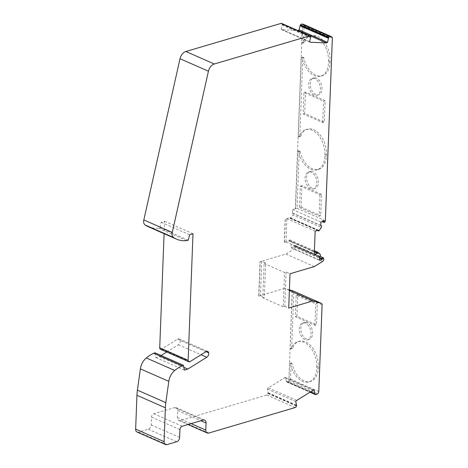 <?xml version="1.0" encoding="UTF-8"?>
<svg xmlns="http://www.w3.org/2000/svg" width="468" height="468" viewBox="0 0 468 468"><rect width="100%" height="100%" fill="white"/><g stroke="black" fill="none" stroke-linecap="round" stroke-linejoin="round"><path stroke-width="0.35" stroke-dasharray="2.34 1.75" d="M289.557 363.361L291.114 362.899L290.493 379.098A2.094 1.433 -66.3 0 1 289.265 381.321L288.855 381.572L289.557 363.361L290.429 363.741A20.118 12.718 -106.4 0 0 308.95 381.941A20.118 12.718 -106.4 0 0 316.696 368.556L318.252 368.1L318.31 366.538A20.118 12.718 -106.4 0 0 305.586 341.903A20.118 12.718 -106.4 0 0 299.175 341.324A20.118 12.718 -106.4 0 0 292.553 348.467L291.681 348.081L290.125 348.543L292.348 290.692M291.681 348.081L293.822 292.383A2.094 1.433 -66.3 0 0 293.22 290.985M261.747 261.302L260.43 295.618L258.874 296.08L260.19 261.764L261.747 261.302L265.672 263.028L264.35 297.344L262.794 297.806L264.11 263.484L265.672 263.028M314.268 254.346L285.983 241.903L284.421 242.365L285.316 219.164L286.872 218.702L315.157 231.145M285.983 241.903L286.872 218.702M300.702 136.317A20.118 12.718 -106.4 0 1 307.324 129.18A20.118 12.718 -106.4 0 1 313.741 129.759A20.118 12.718 -106.4 0 1 326.459 154.393L326.401 155.949A20.118 12.718 -106.4 0 1 318.655 169.334A20.118 12.718 -106.4 0 1 312.238 168.755A20.118 12.718 -106.4 0 1 300.134 151.135L299.263 150.754L297.051 208.278L295.495 208.734L297.706 151.217L298.578 151.597A20.118 12.718 -106.4 0 0 317.099 169.796A20.118 12.718 -106.4 0 0 324.845 156.411L324.903 154.849A20.118 12.718 -106.4 0 0 305.762 129.642A20.118 12.718 -106.4 0 0 299.146 136.779L300.702 136.317L299.83 135.936L298.274 136.393L301.298 57.617L302.17 58.003A20.118 12.718 73.6 0 0 320.697 76.202A20.118 12.718 73.6 0 0 328.442 62.817L329.998 62.355L330.057 60.793A20.118 12.718 -106.4 0 0 317.333 36.165A20.118 12.718 -106.4 0 0 310.916 35.586A20.118 12.718 -106.4 0 0 304.299 42.723L303.428 42.342L301.872 42.799L302.585 24.184M299.263 150.754L297.706 151.217M299.83 135.936L302.86 57.16L301.298 57.617M303.428 42.342L304.065 25.746A2.094 1.433 -66.3 0 0 303.352 24.283M305.481 323.172A8.804 5.563 -106.4 0 0 302.673 322.92A8.804 5.563 -106.4 0 0 299.385 330.841A8.804 5.563 -106.4 0 0 304.849 339.552A8.804 5.563 -106.4 0 0 307.657 339.809A8.804 5.563 -106.4 0 0 310.945 331.882A8.804 5.563 -106.4 0 0 305.481 323.172M314.941 325.318L315.76 303.902L317.316 303.445L316.497 324.891L314.941 325.318L295.337 316.696L296.156 295.279L315.76 303.902M292.207 290.628L288.855 381.572M318.31 366.538L316.754 366.994L316.696 368.556M316.754 366.994A20.118 12.718 -106.4 0 0 297.613 341.786A20.118 12.718 -106.4 0 0 290.997 348.923L292.553 348.467M290.125 348.543L290.997 348.923M307.037 322.715A8.804 5.563 -106.4 0 0 304.229 322.464A8.804 5.563 -106.4 0 0 300.942 330.385A8.804 5.563 -106.4 0 0 306.411 339.095A8.804 5.563 -106.4 0 0 309.213 339.347A8.804 5.563 -106.4 0 0 312.507 331.426A8.804 5.563 -106.4 0 0 307.037 322.715M291.114 362.899L291.985 363.285A20.118 12.718 -106.4 0 0 304.089 380.905A20.118 12.718 -106.4 0 0 310.506 381.478A20.118 12.718 -106.4 0 0 318.252 368.1M296.156 295.279L297.712 294.817L296.893 316.269L316.497 324.891M297.712 294.817L317.316 303.445M291.985 363.285L290.429 363.741M137.077 432.034A4.194 2.866 113.7 0 0 138.616 432.099L148.274 429.244A3.773 2.58 113.7 0 0 151.211 424.909L151.515 417.111A2.937 2.007 -66.3 0 1 153.796 413.735L174.669 407.57A4.194 2.866 -66.3 0 1 176.208 407.634A4.194 2.866 -66.3 0 1 177.635 410.553L177.366 417.573A4.194 2.866 113.7 0 0 178.794 420.486A4.194 2.866 113.7 0 0 180.332 420.551L266.766 395.033A1.679 1.147 113.7 0 0 268.018 393.524L268.106 393.143A0.626 0.427 -66.3 0 0 268.041 392.652L267.368 389.06A2.094 1.433 -66.3 0 1 268.339 387.896L284.567 377.787A2.094 1.433 -66.3 0 1 285.732 377.629L286.404 381.215A0.626 0.427 -66.3 0 0 286.515 381.677L286.773 381.935A1.679 1.147 113.7 0 0 287.019 382.104A1.679 1.147 113.7 0 0 287.96 381.982L288.715 381.514M148.093 226.635A39.821 27.22 113.7 0 0 158.313 228.121L159.875 227.659L161.156 222.271L164.578 221.259L164.104 233.678M160.43 349.257A2.094 1.433 113.7 0 0 161.606 349.105L177.618 339.13A2.937 2.007 -66.3 0 1 179.267 338.92A2.937 2.007 -66.3 0 1 180.233 340.353L205.978 351.679M166.707 352.018L178.337 344.776A3.352 2.293 113.7 0 0 180.233 340.353M161.115 355.499L159.383 356.581L155.955 357.593L155.066 352.843M289.417 289.809L284.591 288.382L289.394 290.493M258.874 296.08L284.591 288.382M258.734 296.016L260.05 261.7L285.913 254.065L294.208 248.9A2.094 1.433 113.7 0 0 295.437 246.677L294.998 245.372A0.837 0.573 113.7 0 0 293.91 246.238L293.886 246.893L291.002 247.742L291.143 244.191L319.568 256.698M284.421 242.365L289.113 240.88L289.125 240.511A0.544 0.374 113.7 0 1 289.832 239.944L291.851 241.974A1.258 0.86 -66.3 0 1 292.044 243.19A1.258 0.86 -66.3 0 1 291.143 244.191M284.281 242.307L285.176 219.1L290.002 217.673L289.99 218.047A0.544 0.374 113.7 0 0 290.669 218.199L292.892 214.917L321.317 227.425M295.495 208.734L292.471 209.524L292.336 213.075A1.258 0.86 -66.3 0 1 292.798 213.092A1.258 0.86 -66.3 0 1 292.892 214.917M295.355 208.675L302.445 24.125M297.496 30.391L282.099 29.765A2.094 1.433 -66.3 0 1 281.73 29.683A2.094 1.433 -66.3 0 1 281.192 29.151L282.157 25.079L310.582 37.58M281.66 23.423A1.679 1.147 113.7 0 1 282.204 24.201L282.268 24.535A0.626 0.427 -66.3 0 1 282.157 25.079M158.313 228.121L186.738 240.622M159.875 227.659L188.3 240.16M161.156 222.271L189.581 234.772M164.578 221.259L193.003 233.76M159.383 356.581L183.865 367.351M155.955 357.593L184.38 370.094M268.041 392.652L296.466 405.153M267.368 389.06L295.794 401.567M285.732 377.629L314.157 390.131M286.404 381.215L310.524 391.827M281.192 29.151L309.617 41.652M330.057 60.793L328.501 61.255L328.442 62.817M328.501 61.255A20.118 12.718 -106.4 0 0 309.36 36.048A20.118 12.718 -106.4 0 0 302.743 43.185L304.299 42.723M301.872 42.799L302.743 43.185M298.274 136.393L299.146 136.779M321.516 194.249L301.913 185.626L301.088 207.072L299.526 207.535L300.351 186.118L319.954 194.741L321.516 194.249L320.691 215.695L319.129 216.157L319.954 194.741M299.526 207.535L319.129 216.157M314.876 78.659A8.804 5.563 -106.4 0 0 312.068 78.408A8.804 5.563 -106.4 0 0 308.775 86.328A8.804 5.563 -106.4 0 0 314.244 95.039A8.804 5.563 -106.4 0 0 317.052 95.291A8.804 5.563 -106.4 0 0 320.34 87.37A8.804 5.563 -106.4 0 0 314.876 78.659M322.727 122.563L323.552 101.152L325.108 100.655L324.283 122.107L322.727 122.563L303.124 113.94L303.948 92.524L323.552 101.152M311.279 172.253A8.804 5.563 -106.4 0 0 308.47 172.002A8.804 5.563 -106.4 0 0 305.183 179.923A8.804 5.563 -106.4 0 0 310.647 188.633A8.804 5.563 -106.4 0 0 313.455 188.885A8.804 5.563 -106.4 0 0 316.742 180.964A8.804 5.563 -106.4 0 0 311.279 172.253M302.86 57.16L303.732 57.541A20.118 12.718 -106.4 0 0 322.253 75.74A20.118 12.718 -106.4 0 0 329.998 62.355M303.732 57.541L302.17 58.003M297.051 208.278L323.938 220.1L322.382 220.563L322.353 221.212A0.837 0.573 -66.3 0 0 322.423 221.58M325.219 221.446L323.821 220.826L323.938 220.1M325.108 100.655L305.505 92.032L304.68 113.478L324.283 122.107M316.432 78.203A8.804 5.563 -106.4 0 0 313.624 77.945A8.804 5.563 -106.4 0 0 310.337 85.866A8.804 5.563 -106.4 0 0 315.801 94.577A8.804 5.563 -106.4 0 0 318.609 94.834A8.804 5.563 -106.4 0 0 321.896 86.913A8.804 5.563 -106.4 0 0 316.432 78.203M312.835 171.797A8.804 5.563 -106.4 0 0 310.027 171.54A8.804 5.563 -106.4 0 0 306.739 179.46A8.804 5.563 -106.4 0 0 312.209 188.171A8.804 5.563 -106.4 0 0 315.011 188.429A8.804 5.563 -106.4 0 0 318.304 180.508A8.804 5.563 -106.4 0 0 312.835 171.797M301.088 207.072L320.691 215.695M300.134 151.135L298.578 151.597M292.471 209.524L320.896 222.025M323.78 221.177L322.382 220.563M292.336 213.075L320.761 225.576M290.002 217.673L318.427 230.18M289.113 240.88L314.356 251.983M291.851 241.974L320.276 254.475M291.002 247.742L319.428 260.243M293.886 246.893L319.509 258.161M285.913 254.065L314.338 266.567M264.11 263.484L284.556 272.481L286.112 272.019L290.037 273.745M286.112 272.019L284.796 306.335L283.239 306.797L284.556 272.481M283.239 306.797L262.794 297.806M260.43 295.618L264.35 297.344M284.796 306.335L288.715 308.061M323.821 220.826L323.4 221.452A0.837 0.573 -66.3 0 1 322.639 221.797M304.68 113.478L303.124 113.94M305.505 92.032L303.948 92.524M301.913 185.626L300.351 186.118M295.337 316.696L296.893 316.269M290.493 379.098L318.778 391.54M322.107 304.826L293.822 292.383M317.55 393.763L289.265 381.321M287.96 381.982L316.386 394.489M161.606 349.105L190.031 361.606M177.618 339.13L206.043 351.638M178.337 344.776L201.029 354.756M138.616 432.099L167.041 444.6M148.274 429.244L176.699 441.751M151.211 424.909L179.636 437.41M151.515 417.111L179.934 429.612M153.796 413.735L182.222 426.237M174.669 407.57L203.094 420.077M177.635 410.553L200.819 420.75M177.366 417.573L191.108 423.616M180.332 420.551L208.757 433.052M266.766 395.033L295.191 407.534M268.018 393.524L296.443 406.025M268.106 393.143L296.531 405.645M268.339 387.896L296.765 400.397M284.567 377.787L312.993 390.294M286.515 381.677L310.138 392.073M286.773 381.935L310.003 392.155M282.204 24.201L310.629 36.703M282.268 24.535L310.693 37.036M282.099 29.765L309.839 41.968M323.92 220.527L325.324 221.142M332.35 38.183L304.065 25.746M326.459 154.393L324.903 154.849M324.845 156.411L326.401 155.949M290.669 218.199L319.094 230.706M289.99 218.047L317.918 230.332M289.125 240.511L314.373 251.614M289.832 239.944L314.402 250.754M293.91 246.238L319.533 257.511M294.998 245.372L323.423 257.88M295.378 245.758L323.803 258.26M295.46 246.01L323.885 258.511M295.437 246.677L323.862 259.178M294.208 248.9L322.633 261.401M322.879 221.446L322.353 221.212M323.4 221.452L324.798 222.066M304.229 322.464L302.673 322.92M309.213 339.347L307.657 339.809M310.506 381.478L308.95 381.941M299.175 341.324L297.613 341.786M179.267 338.92L207.693 351.421M176.208 407.634L204.633 420.135M178.794 420.486L187.996 424.534M287.019 382.104L309.945 392.19M281.73 29.683L310.155 42.184M322.253 75.74L320.697 76.202M310.916 35.586L309.36 36.048M307.324 129.18L305.762 129.642M318.655 169.334L317.099 169.796M292.798 213.092L320.767 225.395M290.178 218.427L317.509 230.449M289.75 239.891L314.402 250.737M320.071 256.37L294.875 245.29M313.624 77.945L312.068 78.408M318.609 94.834L317.052 95.291M310.027 171.54L308.47 172.002M315.011 188.429L313.455 188.885"/><path stroke-width="0.7" d="M289.417 289.809L292.991 290.88A2.094 1.433 -66.3 0 1 293.108 290.926A2.094 1.433 -66.3 0 1 293.22 290.985M297.496 30.391L297.917 30.408A2.094 1.433 -66.3 0 0 299.093 29.876L300.058 25.804A0.626 0.427 -66.3 0 1 300.21 25.266L300.491 24.851A1.679 1.147 113.7 0 1 301.708 24.09L302.983 24.201A2.094 1.433 -66.3 0 1 303.352 24.283L331.636 36.726A2.094 1.433 113.7 0 0 331.268 36.644L330.133 36.598A1.679 1.147 113.7 0 0 328.916 37.358L328.635 37.768A0.626 0.427 -66.3 0 0 328.483 38.306L327.518 42.383A2.094 1.433 -66.3 0 1 326.342 42.91L310.524 42.266A2.094 1.433 -66.3 0 1 310.155 42.184A2.094 1.433 -66.3 0 1 309.617 41.652L310.582 37.58A0.626 0.427 -66.3 0 0 310.693 37.036L310.629 36.703A1.679 1.147 113.7 0 0 310.085 35.931A1.679 1.147 113.7 0 0 309.471 35.901L214.309 63.999A7.862 5.376 113.7 0 0 208.43 71.212L172.253 232.432L143.828 219.925L180.004 58.711L208.43 71.212M310.138 392.073L315.198 394.436A1.679 1.147 113.7 0 0 315.444 394.612A1.679 1.147 113.7 0 0 316.386 394.489L317.55 393.763A2.094 1.433 113.7 0 0 318.778 391.54L322.107 304.826A2.094 1.433 113.7 0 0 321.393 303.363A2.094 1.433 113.7 0 0 321.276 303.322L313.016 300.889L288.715 308.061L290.037 273.745L314.338 266.567L322.633 261.401A2.094 1.433 113.7 0 0 323.862 259.178L323.423 257.88A0.837 0.573 113.7 0 0 322.335 258.745L322.312 259.395L319.428 260.243L319.568 256.698A1.258 0.86 -66.3 0 0 320.469 255.692A1.258 0.86 -66.3 0 0 320.276 254.475L318.258 252.451A0.544 0.374 113.7 0 0 317.55 253.012L317.538 253.381L314.268 254.346L315.157 231.145L318.427 230.18L318.415 230.548A0.544 0.374 113.7 0 0 319.094 230.706L321.317 227.425A1.258 0.86 -66.3 0 0 321.224 225.594A1.258 0.86 -66.3 0 0 320.761 225.576L320.896 222.025L323.78 221.177L323.757 221.826A0.837 0.573 113.7 0 0 324.798 222.066L325.324 221.142L332.35 38.183A2.094 1.433 113.7 0 0 331.636 36.726M310.085 35.931L281.66 23.423A1.679 1.147 113.7 0 0 281.046 23.4L185.89 51.492A7.862 5.376 113.7 0 0 180.004 58.711M145.127 224.997L173.552 237.498A39.821 27.22 113.7 0 0 176.518 239.142L148.093 226.635A39.821 27.22 113.7 0 1 145.127 224.997A5.616 3.838 -66.3 0 1 143.828 219.925M164.104 233.678L159.717 347.8A2.094 1.433 113.7 0 0 160.43 349.257L188.856 361.758A2.094 1.433 113.7 0 0 190.031 361.606L206.043 351.638A2.937 2.007 -66.3 0 1 207.693 351.421A2.937 2.007 -66.3 0 1 208.658 352.854L205.978 351.679M166.707 352.018L161.115 355.499M183.865 367.351L187.808 369.082L184.38 370.094L183.491 365.344L155.066 352.843L153.656 353.258A39.821 27.22 113.7 0 0 146.314 357.973A12.577 8.599 113.7 0 0 140.377 368.848L137.411 390.131A41.921 28.653 113.7 0 0 136.948 395.296L135.65 429.115A4.194 2.866 113.7 0 0 137.077 432.034L165.502 444.536A4.194 2.866 113.7 0 0 167.041 444.6L176.699 441.751A3.773 2.58 113.7 0 0 179.636 437.41L179.934 429.612A2.937 2.007 -66.3 0 1 182.222 426.237L203.094 420.077A4.194 2.866 -66.3 0 1 204.633 420.135A4.194 2.866 -66.3 0 1 206.06 423.054L205.791 430.074A4.194 2.866 113.7 0 0 207.219 432.994A4.194 2.866 113.7 0 0 208.757 433.052L295.191 407.534A1.679 1.147 113.7 0 0 296.443 406.025L296.531 405.645A0.626 0.427 -66.3 0 0 296.466 405.153L295.794 401.567A2.094 1.433 -66.3 0 1 296.765 400.397L312.993 390.294A2.094 1.433 -66.3 0 1 314.157 390.131L314.829 393.723L310.524 391.827M173.552 237.498A5.616 3.838 -66.3 0 1 172.253 232.432M176.518 239.142A39.821 27.22 113.7 0 0 186.738 240.622L188.3 240.16L189.581 234.772L193.003 233.76L188.142 360.301A2.094 1.433 113.7 0 0 188.856 361.758M201.029 354.756L206.762 357.277A3.352 2.293 113.7 0 0 208.658 352.854M206.762 357.277L187.808 369.082M153.656 353.258L182.081 365.76A39.821 27.22 113.7 0 0 174.739 370.475A12.577 8.599 113.7 0 0 168.802 381.356L165.836 402.632A41.921 28.653 113.7 0 0 165.374 407.803L164.075 441.622A4.194 2.866 113.7 0 0 165.502 444.536M183.491 365.344L182.081 365.76M314.941 394.185A0.626 0.427 -66.3 0 1 314.829 393.723M299.093 29.876L327.518 42.383M300.058 25.804L328.483 38.306M314.356 251.983L317.538 253.381M319.509 258.161L322.312 259.395M289.394 290.493L313.016 300.889M324.043 222.411L322.639 221.797A0.837 0.573 -66.3 0 1 322.423 221.58M185.89 51.492L214.309 63.999M309.471 35.901L281.046 23.4M159.717 347.8L188.142 360.301M146.314 357.973L174.739 370.475M140.377 368.848L168.802 381.356M137.411 390.131L165.836 402.632M136.948 395.296L165.374 407.803M135.65 429.115L164.075 441.622M200.819 420.75L206.06 423.054M191.108 423.616L205.791 430.074M310.003 392.155L315.198 394.436M309.839 41.968L310.524 42.266M297.917 30.408L326.342 42.91M300.21 25.266L328.635 37.768M300.491 24.851L328.916 37.358M301.708 24.09L330.133 36.598M302.983 24.201L331.268 36.644M317.918 230.332L318.415 230.548M314.373 251.614L317.55 253.012M314.402 250.754L318.082 252.369M319.533 257.511L322.335 258.745M292.991 290.88L321.276 303.322M323.757 221.826L322.879 221.446M187.996 424.534L207.219 432.994M309.945 392.19L315.444 394.612M320.767 225.395L321.224 225.594M317.509 230.449L318.603 230.929M314.402 250.737L318.176 252.392M323.3 257.792L320.071 256.37M293.108 290.926L321.393 303.363"/></g></svg>

